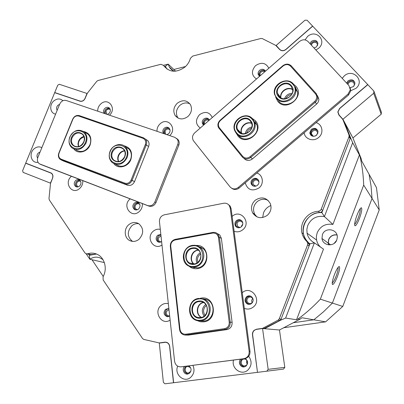 <?xml version="1.0" encoding="UTF-8"?>
<svg xmlns="http://www.w3.org/2000/svg" width="404" height="404" viewBox="0 0 404 404"><rect width="100%" height="100%" fill="white"/><g stroke="black" fill="none" stroke-linecap="round" stroke-linejoin="round"><path stroke-width="0.61" d="M354.631 224.306C355.621 223.609 356.838 221.432 358.272 217.766C359.903 213.251 360.545 210.237 360.196 208.716M332.214 283.022C333.315 282.265 334.653 279.881 336.229 275.866C337.774 271.624 338.38 268.817 338.047 267.433M337.476 276.371C335.381 281.639 333.744 284.365 332.578 284.552C331.78 283.628 332.391 280.346 334.411 274.69C336.451 269.569 338.062 266.842 339.234 266.509C340.128 267.296 339.542 270.584 337.476 276.371M359.489 218.322C357.515 223.291 356.01 225.78 354.964 225.786C354.212 224.634 354.879 221.124 356.969 215.251C358.888 210.418 360.373 207.929 361.418 207.772C362.267 208.797 361.625 212.317 359.489 218.322M105.257 113.741L105.146 110.671C106.242 108.585 107.777 107.848 109.742 108.459M110.272 109.63C108.58 108.62 107.166 109.1 106.025 111.065L106.722 114.236M164.438 133.825L164.261 130.628C165.524 128.315 167.246 127.619 169.438 128.533M170.023 129.987L170.013 129.977C168.195 128.416 166.569 128.765 165.14 131.022L165.458 133.86L165.943 134.335M135.885 209.939C134.259 208.903 133.764 207.373 134.401 205.338C135.406 203.333 136.89 202.566 138.86 203.03M139.784 204.374L139.562 204.187C137.794 203.262 136.375 203.762 135.3 205.697C134.815 207.161 135.113 208.338 136.193 209.227L137.496 209.676M77.093 186.986C75.705 185.976 75.316 184.537 75.932 182.674C76.841 180.835 78.179 180.063 79.952 180.351M80.699 181.431C79.088 180.714 77.795 181.25 76.831 183.032C76.341 184.512 76.639 185.658 77.725 186.481L78.401 186.769L77.725 186.481M159.509 242.314C157.58 241.314 156.949 239.678 157.616 237.406C158.282 235.911 159.378 235.078 160.893 234.911M160.984 235.759L158.525 237.759C158.02 239.345 158.383 240.597 159.625 241.506L161.337 241.87M168.433 316.645C165.792 315.908 164.822 314.095 165.524 311.201C166.206 309.661 167.327 308.828 168.887 308.712M168.978 309.52L166.448 311.519C165.882 313.741 166.599 315.201 168.604 315.883L169.665 315.867M249.495 304.348C246.652 303.606 245.571 301.743 246.258 298.758C247.283 296.647 248.899 295.849 251.106 296.359M253.131 299.314L251.732 297.465C249.748 296.566 248.223 297.107 247.162 299.091C246.632 300.894 247.137 302.288 248.667 303.273C250.111 303.909 251.389 303.641 252.495 302.46M237.951 227.735C236.088 226.639 235.482 225.003 236.123 222.826C237.441 220.392 239.309 219.705 241.718 220.766M242.804 223.2L242.39 222.346C240.36 220.493 238.572 220.781 237.017 223.2L237.582 226.487L238.83 227.295L240.577 227.316M253.414 186.093C252.01 184.941 251.601 183.461 252.187 181.643C253.742 178.972 255.777 178.381 258.302 179.871M258.969 182.295L258.777 181.669C256.853 179.275 254.949 179.396 253.066 182.037L253.126 184.507L255.934 186.158M311.231 135.557L310.737 131.926C312.873 128.76 315.251 128.416 317.877 130.906M317.771 133.522L317.802 132.936C316.251 129.538 314.186 129.346 311.595 132.35L311.393 133.729C311.58 135.113 312.358 135.986 313.726 136.35M259.459 76.275L259.176 73.028C260.817 70.306 262.883 69.71 265.372 71.245M264.736 71.801C262.762 70.872 261.191 71.427 260.03 73.472L260.11 75.836M203.808 124.927L203.535 121.594C204.98 119.069 206.878 118.433 209.222 119.685M208.959 120.437C207.075 119.463 205.555 119.988 204.409 122.008L204.449 124.371M242.759 224.245L241.648 225.7L241.43 226.705M252.823 298.601L251.692 300.071L251.939 302.995M258.585 183.825L257.333 185.421M88.809 254.459L89.36 255.278L89.814 259.216L86.193 253.838M89.36 255.278L96.521 254.03L90.976 254.631L86.592 253.919M103.005 259.666L99.904 257.808C96.44 256.596 93.077 257.065 89.814 259.216L104.358 262.585M262.671 217.539L263.524 212.837C264.958 209.353 267.408 206.919 270.882 205.535M322.407 234.648L321.983 238.456C322.67 245.991 334.426 247.197 336.82 239.9L337.32 237.183C337.694 228.962 324.942 226.871 322.407 234.648M336.956 234.86C333.058 234.441 330.285 235.997 328.629 239.527L328.225 243.173L328.694 244.885M332.906 224.427L359.398 154.964L352.672 142.718L324.422 216.584L332.906 224.427C325.604 223.331 320.372 226.104 317.201 232.749L316.372 236.345L316.569 240.016C317.15 242.814 318.488 245.188 320.594 247.132M321.852 212.63L324.422 216.584C316.685 215.448 311.131 218.412 307.752 225.483L306.868 229.305L307.07 233.204C308.015 237.537 310.449 240.754 314.378 242.86L285.623 318.059L296.546 319.766L323.488 249.122L314.378 242.86L309.929 243.784C296.162 234.567 305.313 210.812 321.852 212.63L350.541 137.673L352.672 142.718M328.856 244.9L328.361 243.142L328.76 239.577C330.406 236.082 333.149 234.562 337.002 235.017M185.537 66.508L173.821 69.493M172.372 69.862L171.973 69.963M320.362 299.157C313.519 306.479 306.111 313.07 298.137 318.933L299.965 319.231L301.96 317.741L313.827 319.806L293.334 322.71L313.827 319.806L323.447 311.858L332.396 303.071L320.362 299.157L363.696 185.103L372.034 198.43L332.396 303.071L372.034 198.43L371.084 186.254L369.089 174.311L361.681 160.964L361.171 158.626L352.929 137.946L343.546 120.857M284.8 367.362L283.578 369.054L266.832 371.195L268.165 369.347L284.8 367.362L279.467 329.982L264.549 328.694L280.689 320.18L309.929 243.784M166.645 342.496L166.963 342.451M361.171 158.626L360.04 156.57C362.156 165.862 363.373 175.371 363.696 185.103M344.097 121.463L350.541 137.673M166.983 69.084L165.317 66.296L164.292 66.559M163.458 65.347L168.185 64.13L175.614 71.2M334.128 243.42L336.593 240.431M360.04 156.57L359.398 154.964M296.546 319.766L298.137 318.933M91.971 259.716L103.232 276.422M165.317 66.296L168.185 64.13L169.291 66.948L170.417 68.528L172.215 70.139L174.371 71.266M285.623 318.059L280.689 320.18M268.165 369.347L262.56 328.523L279.467 329.982L299.965 319.231M317.089 134.694L315.064 136.108M291.587 94.516C288.956 94.859 287.042 96.223 285.86 98.606M251.5 128.285C248.975 129.043 247.339 130.684 246.597 133.209M200.652 253.944C197.733 256.045 196.819 258.818 197.915 262.252M206.343 305.474C203.162 308.368 202.722 311.651 205.025 315.317M205.055 299.243L205.772 299.263M203.576 302.54C196.849 303.641 195.364 314.494 201.576 317.403M204.111 316.14C201.318 311.772 201.843 307.873 205.676 304.434M118.453 161.595C117.529 159.696 117.473 157.671 118.286 155.525C119.574 152.677 121.649 151.066 124.508 150.687M124.77 156.707C121.301 166.145 107.737 161.14 111.807 152.03C115.191 142.678 128.805 147.49 124.77 156.707M112.362 152.268C111.257 155.429 111.762 158.075 113.883 160.191C118.165 162.792 121.735 161.62 124.589 156.681C125.654 153.651 125.22 151.081 123.291 148.97C118.973 146.112 115.332 147.208 112.362 152.268M128.23 148.379L127.502 148.132M126.376 157.287C131.396 145.788 114.433 139.829 110.231 151.46C105.156 162.792 122.043 169.054 126.376 157.287M110.004 151.424C112.423 144.859 121.079 142.253 125.356 146.874C128.012 149.828 128.598 153.404 127.119 157.605C123.154 164.484 118.175 166.145 112.191 162.58C109.171 159.615 108.444 155.893 110.004 151.424M118.008 165.61L118.463 165.973M198.617 301.101C208.742 299.066 210.923 316.918 200.616 318.054C190.456 319.948 188.441 302.263 198.617 301.101M200.717 317.584C208.388 316.842 209.636 304.116 202.288 301.929L198.829 301.606C190.738 302.445 190.122 316.13 198.157 317.499L200.717 317.584M198.374 299.036C185.724 300.48 188.208 322.483 200.864 320.145C213.721 318.736 210.979 296.48 198.374 299.036M201.152 320.806L197.824 320.736C186.385 319.069 187.062 299.647 198.505 298.44L203.596 298.98C213.681 302.243 211.772 319.796 201.152 320.806M205.575 299.202L204.106 299.192M201.414 317.448C194.986 314.62 196.516 303.419 203.434 302.46M78.442 146.642L77.952 143.955L78.538 141.153C79.654 138.643 81.436 137.092 83.891 136.496M83.88 141.95C80.457 151.141 67.539 146.379 71.533 137.491C74.881 128.381 87.845 132.961 83.88 141.95M72.089 137.729C70.963 140.966 71.493 143.597 73.69 145.622C77.735 147.844 81.078 146.612 83.734 141.93C84.83 138.804 84.355 136.229 82.315 134.199C78.24 131.775 74.831 132.951 72.089 137.729M85.406 142.501C90.339 131.295 74.19 125.619 70.033 136.951C65.054 148 81.133 153.959 85.406 142.501M69.852 136.931C73.715 130.219 78.497 128.588 84.214 132.037C87.032 134.88 87.673 138.471 86.148 142.814C82.461 149.344 77.79 151.081 72.144 148.026C69.023 145.193 68.261 141.496 69.852 136.931M189.587 262.994L194.374 263.908C200.743 263.13 203.207 253.358 197.965 249.768L195.4 248.546L192.551 248.465C185.896 249.319 183.734 259.777 189.577 262.994L192.935 264.004M199.788 247.203L201.333 247.435M198.516 250.233C192.072 250.323 188.86 260.024 193.986 263.964M196.905 262.969C195.42 258.701 196.541 255.303 200.268 252.773M284.497 98.758C285.916 95.319 288.481 93.491 292.183 93.268M280.386 97.642L280.336 97.127M292.622 89.658C287.476 86.416 279.634 92.051 280.982 97.985M278.104 95.152L278.285 94.354M193.809 263.984C188.825 260.333 191.289 251.01 197.43 250.217L198.384 250.111M192.339 247.95C202.268 245.738 204.379 262.979 194.273 264.327C184.31 266.403 182.366 249.313 192.339 247.95M193.122 267.256L194.369 267.872M192.102 245.95C179.699 247.652 182.103 268.918 194.511 266.347C207.111 264.671 204.464 243.178 192.102 245.95M194.794 267.029L191.41 267.014L188.259 265.847C179.911 261.464 182.84 246.632 192.243 245.415C195.107 244.95 197.687 245.597 199.985 247.354C207.151 252.475 203.621 265.958 194.794 267.029M201.142 247.339L199.611 247.071M237.537 129.482L238.602 131.285C243.178 137.466 254.419 130.694 251.652 123.372L250.399 121.099C245.582 114.771 234.229 122.215 237.537 129.482L241.562 133.32C239.001 127.689 245.96 120.68 251.606 123.235M238.123 131.467C231.628 124.245 244.637 112.963 250.632 120.665C257.252 127.906 244.031 139.274 238.123 131.467M236.593 132.785C243.94 142.526 260.434 128.356 252.172 119.332C244.693 109.762 228.523 123.801 236.593 132.785M252.808 119.099L254.611 122.417C258.333 132.669 242.632 141.966 236.3 133.355L234.86 130.957C230.073 120.806 245.991 110.206 252.808 119.099M280.81 97.894L280.78 97.728C279.376 91.698 287.466 86.017 292.597 89.461M278.507 96.591C271.746 89.481 285.002 77.987 291.254 85.582C298.142 92.718 284.674 104.298 278.507 96.591M290.991 86.047C286.476 80.421 275.765 86.113 277.432 93.203L278.972 96.425C283.27 101.924 293.834 96.788 292.632 89.733L290.991 86.047M276.947 97.935C284.613 107.55 301.419 93.117 292.819 84.229C285.022 74.785 268.549 89.087 276.947 97.935M293.435 84.017L295.753 89.304C297.309 99.167 282.568 106.207 276.614 98.541L274.488 94.157C272.023 84.234 287.057 76.109 293.435 84.017M83.992 136.784L80.699 138.703C78.553 141.077 77.896 143.698 78.74 146.566M124.619 150.924C122.503 151.237 120.781 152.338 119.453 154.232C117.938 156.671 117.69 159.115 118.71 161.565M127.987 148.419L128.447 148.561M245.294 133.572C246.092 129.987 248.278 127.79 251.864 126.982M241.107 133.148L241.001 132.785M251.667 123.417C246.107 121.104 239.421 127.841 241.749 133.386M238.456 131.098L238.491 130.386M321.695 211.878L319.806 212.62L318.377 211.302L320.281 210.55L321.246 209.211L322.65 210.55L321.695 211.878M350.152 137.102L350.152 138.693L349.031 136.658L349.031 135.047L350.152 137.102L344.117 121.912L342.552 119.099L338.906 115.064L337.805 111.969L339.587 108.454L367.726 84.562L312.696 26.179L286.002 49.48C283.664 51.182 281.527 51.177 279.598 49.47L275.74 45.389L262.348 38.617L260.873 38.481L192.683 56.08L190.405 58.353C189.476 61.701 187.683 64.574 185.032 66.978C176.397 73.109 169.195 72.548 163.428 65.297L160.817 64.307L97.95 80.532L96.773 81.32L87.345 93.208L85.108 98.44C83.921 100.758 82.224 101.687 80.022 101.212L54.676 92.673L25.73 163.11L51.313 173.079C52.894 174.27 53.318 175.962 52.591 178.149L50.424 183.138L23.159 172.397L22.609 170.705L25.679 163.236L51.242 173.2C52.773 174.351 53.187 175.987 52.48 178.103M309.126 245.879L307.585 244.885L307.747 243.147L306.823 241.456L308.373 242.481L309.282 244.157L309.126 245.879L281.093 319.125L279.997 320.372L263.832 328.634M279.997 320.372L278.154 320.114L279.26 318.857L281.093 319.125M41.859 147.652C39.239 146.319 36.633 146.723 34.042 148.869C28.442 153.485 31.376 163.605 37.996 162.277M40.047 152.076L38.38 152.939C36.835 154.621 36.577 156.343 37.617 158.11M38.38 156.141L39.188 154.166M62.918 100.707C60.105 98.288 57.03 98.399 53.687 101.035C48.955 105.02 50.167 113.443 55.616 114.11M59.615 104.358L57.944 105.247C56.409 106.908 56.156 108.595 57.176 110.302M57.883 108.585L58.686 106.626M233.527 360.09C231.083 368.322 241.37 375.841 247.652 370.271C251.823 365.999 252.182 361.338 248.718 356.283M240.804 359.141C237.486 361.838 240.526 368.079 244.566 366.802L246.051 366.049C248.374 363.267 248.096 360.767 245.218 358.545M244.364 366.847C240.117 365.463 239.239 362.858 241.718 359.025M177.699 366.17C173.978 374.346 184.088 383.26 190.617 377.407C194.122 374.028 194.89 370.014 192.915 365.368M184.623 366.443C181.502 369.009 184.088 374.998 187.905 373.998L189.521 373.22C191.769 370.529 191.552 368.084 188.865 365.893M188.037 373.968C184.078 372.544 183.305 369.988 185.719 366.302M130.159 198.894L130.032 199C121.791 205.631 131.28 218.923 139.188 211.64C141.557 209.444 142.602 206.757 142.324 203.571M134.315 203.162C132.381 205.389 132.381 207.459 134.31 209.368C135.724 210.237 137.138 210.115 138.562 209.014C140.471 206.838 140.501 204.788 138.658 202.864C137.224 201.929 135.779 202.03 134.315 203.162M135.502 209.883L135.436 209.838C133.512 207.934 133.512 205.868 135.441 203.646L138.562 202.793M169.66 135.598C177.684 128.613 167.776 116.534 160.13 123.816C157.908 125.891 156.868 128.386 157.004 131.305M166.872 134.653L168.604 133.749C170.21 132.078 170.478 130.33 169.412 128.502C167.933 126.901 166.221 126.805 164.282 128.209C162.655 129.916 162.403 131.684 163.524 133.517M164.241 133.759C163.494 132.007 163.847 130.406 165.297 128.947C166.549 127.932 167.852 127.699 169.205 128.25M109.504 115.18C117.14 108.403 108.05 96.899 100.763 103.964C98.647 105.974 97.627 108.378 97.712 111.181M107.292 114.433L108.934 113.549C110.58 111.746 110.782 109.964 109.535 108.206C108.151 106.974 106.631 106.994 104.969 108.267C103.414 109.923 103.151 111.625 104.176 113.373M105.075 113.681C104.404 112.004 104.757 110.464 106.141 109.045L109.565 108.237M71.442 176.301L71.326 176.407C63.489 182.85 72.18 195.501 79.704 188.431C81.962 186.3 82.982 183.709 82.775 180.659M75.654 180.497C73.76 182.749 73.77 184.769 75.689 186.547C76.977 187.254 78.265 187.097 79.543 186.067C81.421 183.85 81.436 181.845 79.578 180.053C78.27 179.3 76.967 179.447 75.654 180.497M76.8 186.956C75.058 185.143 75.104 183.174 76.937 181.042L79.724 180.159M234.098 231.25C237.183 232.361 240.077 231.866 242.784 229.755C251.793 222.68 240.648 208.595 232.265 216.276L232.128 216.393M236.406 220.599C234.658 222.382 234.421 224.301 235.699 226.351C237.36 228.088 239.224 228.25 241.279 226.836C242.976 225.139 243.253 223.276 242.117 221.251C240.461 219.357 238.557 219.14 236.406 220.599M237.355 227.568L236.522 226.78C235.249 224.735 235.482 222.826 237.224 221.049L239.168 220.135L241.254 220.362M160.292 229.361C157.772 228.831 155.449 229.432 153.323 231.169C145.364 237.406 153.697 250.889 161.984 244.986M160.848 234.466L157.611 235.3C155.57 237.693 155.651 239.87 157.853 241.829L159.726 242.314L161.63 241.698M159.065 242.274L158.918 242.193C156.727 240.239 156.646 238.072 158.681 235.684L160.878 234.769M168.347 303.707C165.751 303.061 163.362 303.606 161.186 305.343C153.02 311.58 161.61 325.972 170.124 320.104M167.928 316.711C164.726 314.943 164.287 312.519 166.615 309.439L168.705 308.515L165.549 309.307C163.171 312.565 163.696 315.014 167.13 316.66L169.69 316.14M244.304 308.338C247.485 309.615 250.465 309.196 253.247 307.091C262.509 300.01 250.985 284.87 242.375 292.607L242.238 292.723M246.581 296.753C244.324 299.43 244.556 301.823 247.283 303.939C248.814 304.641 250.258 304.48 251.616 303.454C253.798 300.965 253.672 298.627 251.248 296.445C249.637 295.541 248.081 295.642 246.581 296.753M248.738 304.358L248.086 304.096C245.369 301.99 245.132 299.601 247.384 296.935L250.409 296.041M255.207 200.263C251.359 204.02 250.525 208.262 252.712 212.984C256.661 218.286 261.519 219.069 267.296 215.327C270.806 212.024 271.826 208.151 270.352 203.707C266.62 197.435 261.57 196.288 255.207 200.263M256.929 216.872L254.727 214.251C252.556 209.565 253.379 205.363 257.191 201.647C260.691 198.97 264.347 198.566 268.16 200.44M177.316 103.212C173.563 107.075 172.836 111.171 175.144 115.499C178.714 119.675 182.987 120.003 187.961 116.478C191.572 112.832 192.4 108.878 190.436 104.626C186.901 100.02 182.527 99.551 177.316 103.212M178.159 118.145L177.725 117.559C175.437 113.261 176.154 109.201 179.871 105.378C183.153 102.747 186.512 102.247 189.961 103.889M315.867 49.99L318.539 48.323C327.594 40.95 315.943 28.634 307.54 36.522L305.04 39.895M314.019 48L316.448 46.904L317.953 43.642C316.973 40.238 314.777 39.506 311.353 41.435L309.969 43.642M310.631 44.349L311.898 42.516C314.15 40.935 316.125 41.036 317.827 42.819M350.793 90.703L355.884 88.39C365.277 80.901 352.965 67.882 344.264 75.922L342.213 78.346M350.177 87.713L353.429 86.597L354.949 83.795C354.247 79.835 351.95 78.846 348.046 80.825L346.622 83.093M347.162 83.673L348.47 81.79C350.98 80.123 353.111 80.361 354.858 82.492M212.287 117.534C209.474 111.974 205.247 110.999 199.606 114.61C195.238 119.756 195.445 124.235 200.233 128.043M209.408 120.049L209.312 119.852C207.833 117.806 205.959 117.559 203.692 119.104C202.187 120.614 201.849 122.266 202.672 124.048L203.611 125.099M203.702 125.023L203.571 124.816C202.747 123.033 203.091 121.392 204.591 119.887C206.03 118.751 207.499 118.574 208.989 119.352M245.223 182.866C247.607 190.016 252.227 191.693 259.075 187.9C264.337 183.769 262.918 174.7 256.798 173.028M252.525 179.275C251.03 180.714 250.647 182.361 251.374 184.214C252.934 186.552 254.954 186.926 257.444 185.33C258.888 183.951 259.297 182.356 258.671 180.548C257.146 178.068 255.096 177.644 252.525 179.275M252.884 185.84L252.136 184.79C251.414 182.946 251.793 181.305 253.283 179.871C254.793 178.719 256.343 178.568 257.934 179.416M304.151 132.764C304.767 139.188 313.565 142.097 318.65 137.471C324.069 133.219 322.442 124.185 316.044 122.654M311.297 129.341L309.772 132.896C310.878 136.34 313.12 137.138 316.509 135.284L318.049 131.871C317.014 128.31 314.767 127.462 311.297 129.341M310.777 135.153L310.333 133.668L311.853 130.123C313.943 128.654 315.877 128.73 317.65 130.341M268.832 68.231C265.812 62.741 261.403 61.868 255.596 65.61C251.131 70.857 251.419 75.326 256.459 79.017M259.136 76.013L258.883 73.483L260.247 71.296C262.09 69.922 263.837 69.872 265.484 71.149C263.964 68.963 261.979 68.69 259.53 70.336L258.373 71.917L258.045 73.462L258.156 74.376L259.545 76.331M128.775 224.715C123.705 228.795 124.19 237.885 129.664 240.526C132.911 242.057 136.057 241.622 139.102 239.224C143.935 233.568 143.839 228.406 138.814 223.73C135.416 221.806 132.068 222.134 128.775 224.715M132.537 241.395C127.154 236.84 126.907 231.643 131.8 225.806C133.901 224.053 136.219 223.351 138.754 223.69M166.034 342.178L165.443 342.127C167.832 342.37 169.261 343.789 169.731 346.38L173.629 382.729L257.494 372.352L252.48 334.86C252.288 332.972 252.884 331.421 254.268 330.209L256.55 329.204L257.287 329.265M307.585 244.885L279.26 318.857M160.524 342.925L158.923 342.865L143.789 339.416L142.556 338.552L103.161 279.987L103.065 276.735C107.817 268.423 104.378 256.843 96.46 254.01C93.587 252.909 90.642 252.843 87.618 253.813L86.052 253.788L84.936 252.889L49.303 199.919L48.99 198.566L50.5 183.527L52.591 178.149M159.333 342.915L160.671 342.905M164.802 342.163L159.625 342.895M264.14 328.588L262.151 328.417L256.55 329.204M262.151 328.417L264.867 328.351M278.154 320.114L262.888 328.179M318.377 211.302C307.803 211.615 299.364 222.649 301.904 232.79C302.682 236.163 304.323 239.057 306.823 241.456M349.031 136.658L321.246 209.211M342.94 119.725L349.031 135.047M350.152 138.693L322.65 210.55M51.49 173.2L29.406 164.681M339.057 115.024L339.102 115.286M308.373 242.481C305.889 240.102 304.262 237.239 303.49 233.896C300.97 223.851 309.328 212.923 319.806 212.62M257.494 372.352L252.631 334.84C252.515 331.876 253.828 330.053 256.57 329.366L262.56 328.523M25.73 163.11L29.421 164.645M243.89 359.075L243.784 359.09C239.774 359.58 240.774 366.519 244.768 365.847L245.117 365.782C248.95 365.009 247.723 358.393 243.89 359.075M246.864 360.413L246.491 362.297L247.172 364.1M190.562 367.62L187.724 366.367C183.865 366.781 184.689 373.639 188.532 372.993L190.845 371.286M266.832 371.195L257.651 372.331M163.378 382.386L159.287 343.102L165.433 342.284C167.746 342.521 169.135 343.89 169.589 346.4L173.488 382.75L164.978 383.8L163.378 382.386M317.504 45.571L317.574 44.824L316.872 43.117C314.383 41.602 312.534 42.269 311.332 45.107M353.944 86.082L354.414 84.724L353.677 82.507C351.056 80.891 349.132 81.547 347.905 84.471M307.06 20.2L312.605 26.083L285.911 49.379C283.643 51.025 281.578 51.02 279.709 49.369L276.164 45.445L304.964 20.225L307.06 20.2M276.629 46.182L276.164 45.445M373.69 93.253L342.925 119.276L352.929 137.946L381.204 114.201L373.69 93.253L373.897 91.107L381.391 112.226L381.204 114.201M339.35 115.554L337.961 111.964L339.683 108.565L367.832 84.673L373.897 91.107M339.027 114.958L342.925 119.276M85.098 98.465L84.997 98.399C83.845 100.647 82.204 101.54 80.073 101.086L54.727 92.546L57.757 85.178L59.353 84.29L87.138 93.521M84.997 98.399L87.022 93.44M54.727 92.546L55.232 92.859M227.982 204.232L230.118 206.045L231.098 208.6L249.995 351.323C250.157 355.217 248.47 357.641 244.93 358.606L181.078 366.842C177.507 366.913 175.341 365.044 174.578 361.242L159.459 221.675C159.408 218.094 161.034 215.807 164.332 214.812L223.624 203.268C225.952 202.914 227.816 203.656 229.225 205.51L230.209 208.075L249.142 351.349C249.303 355.252 247.607 357.691 244.051 358.656L181.078 366.842M193.622 140.971L193.344 140.592C191.9 137.84 192.349 135.264 194.708 132.866L299.505 41.481C302.561 39.254 305.374 39.254 307.949 41.471L348.92 85.562L350.339 89.809L348.056 94.071L238.279 187.446C235.239 189.567 232.492 189.38 230.048 186.88L193.622 140.971M350.096 87.567L350.783 90.804L348.506 95.051L239.138 188.047C236.598 189.92 234.118 189.996 231.699 188.269M59.742 104.05C61.262 101.076 63.423 99.889 66.226 100.495L174.841 137.355L177.184 139.087C178.275 140.708 178.457 142.516 177.725 144.516L154.858 201.98C153.222 205.202 150.823 206.393 147.662 205.56L39.446 163.842C37.451 162.322 36.926 160.176 37.865 157.403L59.742 104.05M176.604 138.421L178.23 139.84C179.315 141.456 179.497 143.258 178.77 145.248L155.989 202.51C154.358 205.717 151.97 206.904 148.818 206.07L41.319 164.696M200.126 298.319L201.066 298.127C215.251 295.243 218.372 320.276 203.889 321.857L200.394 321.786L197.117 320.569M200.758 321.013L204.05 321.084C214.569 320.084 216.448 302.727 206.454 299.495L203.222 298.844M196.102 245.491C209.403 244.107 210.949 266.887 197.551 268.579C194.43 269.049 191.653 268.301 189.213 266.337M191.976 267.1L197.718 267.882C206.459 266.832 209.944 253.49 202.843 248.42L198.768 246.526M229.225 322.225L218.463 237.491C217.736 234.31 215.797 232.85 212.645 233.098L175.129 239.976C172.154 240.84 170.695 242.895 170.751 246.127L180.002 329.396C180.684 332.714 182.603 334.32 185.759 334.209L224.614 328.644C227.8 327.836 229.336 325.7 229.225 322.225L230.219 322.139C230.346 326.104 228.593 328.548 224.952 329.467L184.956 335.057C181.926 334.603 180.123 332.76 179.553 329.518L170.321 246.354C170.256 242.658 171.922 240.319 175.321 239.325L212.792 232.452C214.746 232.143 216.428 232.679 217.832 234.062L219.438 237.466L230.219 322.139L232.113 322.331L221.367 238.32L219.771 234.941L217.064 233.396M185.31 335.073L188.335 335.108L226.891 329.598C230.502 328.689 232.244 326.265 232.113 322.331M123.897 145.713C130.522 147.516 132.84 152.136 130.861 159.575C128.149 167.019 118.104 169.422 113.908 163.716M118.508 165.867L115.756 164.438C121.695 167.973 126.629 166.332 130.553 159.524C132.012 155.363 131.431 151.823 128.795 148.894L125.336 146.854M83.416 131.421C89.895 133.002 92.142 137.486 90.158 144.864C87.496 152.091 77.922 154.52 73.937 149.066M76.023 149.985C81.628 153.015 86.254 151.298 89.905 144.834C91.415 140.531 90.774 136.976 87.976 134.158L85.209 132.598M143.486 137.799L145.47 139.143C146.788 140.799 147.051 142.733 146.258 144.945L132.052 180.386C130.421 183.588 128.053 184.795 124.942 184.002L60.322 159.494C58.413 157.908 57.924 155.762 58.848 153.05L72.664 119.22C74.22 116.175 76.442 114.968 79.341 115.615L143.486 137.799L142.92 138.289L78.74 116.059C76.199 115.499 74.25 116.549 72.887 119.22L59.06 153.091C58.166 155.954 58.863 157.974 61.155 159.161L124.907 183.169C127.629 183.865 129.704 182.805 131.133 180.002L145.349 144.546C146.238 141.567 145.43 139.481 142.92 138.289M63.59 161.06L127.467 185.204C130.558 185.997 132.911 184.8 134.532 181.618L148.621 146.44C149.409 144.243 149.147 142.324 147.834 140.678L145.47 139.143M293.748 84.391L295.713 86.077C305.414 96.091 286.486 112.322 277.861 101.48L275.71 97.313M278.634 101.202C284.532 108.797 299.122 101.848 297.581 92.082L295.279 86.845M251.864 118.135L255.454 120.806C264.777 130.972 246.203 146.899 237.931 135.921L236.497 133.588M238.729 135.623C245.006 144.152 260.545 134.966 256.858 124.811L255.07 121.523M282.76 65.781C285.84 63.549 288.668 63.58 291.244 65.867L316.297 93.647L317.69 97.162C317.696 99.116 316.923 100.788 315.373 102.177L250.717 157.459C247.632 159.631 244.844 159.479 242.344 157.01L218.433 127.513C217.362 124.846 217.933 122.422 220.135 120.251L282.76 65.781L283.058 66.039L220.347 120.574C218.104 122.912 217.791 125.321 219.412 127.816L242.718 156.323C244.91 158.484 247.349 158.615 250.051 156.717L314.736 101.389C317.105 98.945 317.377 96.455 315.549 93.92L290.486 66.115C288.229 64.11 285.754 64.085 283.058 66.039M243.814 158.262L244.077 158.484C246.556 160.933 249.329 161.085 252.389 158.934L316.554 104.111C318.094 102.737 318.857 101.076 318.852 99.137L317.473 95.647M334.623 243.026L336.305 240.986M369.089 174.311L376.462 187.597L379.23 209.923L372.034 198.43L371.084 186.254L369.089 174.311M379.23 209.923L342.769 306.444L332.396 303.071L323.447 311.858L313.827 319.806L325.619 321.852L283.78 327.725M342.769 306.444L325.619 321.852M87.618 253.813L90.976 254.631M280.028 49.874L279.709 49.369M51.661 173.336L50.879 173.008M80.447 101.323L80.073 101.086M230.209 208.075L231.098 208.6M243.854 358.681L244.728 358.631M249.142 351.349L249.995 351.323M238.279 187.446L239.138 188.047M348.056 94.071L348.506 95.051M40.137 164.191L41.592 164.812M147.662 205.56L148.818 206.07M154.858 201.98L155.989 202.51M177.725 144.516L178.77 145.248M224.614 328.644L224.952 329.467L226.891 329.598M218.463 237.491L219.438 237.466L221.367 238.32M185.759 334.209L186.118 335.017L188.335 335.108M170.321 246.354L170.751 246.127M180.002 329.396L179.553 329.518M175.321 239.325L175.129 239.976M212.792 232.452L212.645 233.098M145.349 144.546L148.621 146.44M61.155 159.161L61.246 159.979L64.13 161.307M124.907 183.169L124.942 184.002L127.467 185.204M131.133 180.002L134.532 181.618M79.341 115.615L78.74 116.059M250.051 156.717L252.389 158.934M314.736 101.389L316.554 104.111M315.549 93.92L316.297 93.647M242.344 157.01L242.718 156.323M290.486 66.115L291.244 65.867M219.074 128.517L219.412 127.816M220.135 120.251L220.347 120.574M332.214 283.744L332.578 284.552M354.656 225.134L354.964 225.786M169.034 315.928L168.604 315.883M160.701 241.875L159.625 241.506M239.577 227.432L237.421 226.296M250.364 303.606L248.667 303.273M313.145 136.163L311.393 133.729M255.237 186.118L253.126 184.507M260.237 75.725L259.898 75.275M106.924 114.307L106.459 114.004M166.291 134.456L165.458 133.86M137.188 209.641L136.193 209.227M328.225 243.173L321.983 238.456M328.361 243.142L330.624 244.849M307.07 233.204L316.569 240.016M169.291 66.948L173.417 70.852M360.721 208.111L361.418 207.772M338.653 266.776L339.234 266.509M116.256 161.448L113.883 160.191M128.795 148.894L125.356 146.874M206.454 299.495L203.596 298.98M199.702 317.665L198.157 317.499M75.583 146.591L73.69 145.622M87.976 134.158L84.214 132.037M202.843 248.42L199.985 247.354M256.858 124.811L254.611 122.417M280.78 97.728L277.432 93.203M297.581 92.082L295.753 89.304M135.436 209.838L134.31 209.368M76.593 186.921L75.689 186.547M236.522 226.78L235.699 226.351M158.918 242.193L157.853 241.829M167.66 316.716L167.13 316.66M248.086 304.096L247.283 303.939M254.727 214.251L252.712 212.984M177.725 117.559L175.144 115.499M203.571 124.816L202.672 124.048M252.136 184.79L251.374 184.214M310.333 133.668L309.772 132.896M258.878 75.326L258.156 74.376M132.355 241.375L129.664 240.526M337.805 111.969L337.956 112.251M303.49 233.896L301.904 232.79M349.167 136.077L350.288 138.123M309.282 244.157L307.747 243.147M244.415 359.05L243.784 359.09M188.153 366.337L187.724 366.367M166.534 342.294L165.433 342.284M51.757 173.417L51.242 173.2M229.225 205.51L230.118 206.045M244.051 358.656L244.93 358.606M350.339 89.809L350.783 90.804M177.184 139.087L178.23 139.84M217.832 234.062L219.771 234.941M317.69 97.162L318.852 99.137"/></g></svg>

